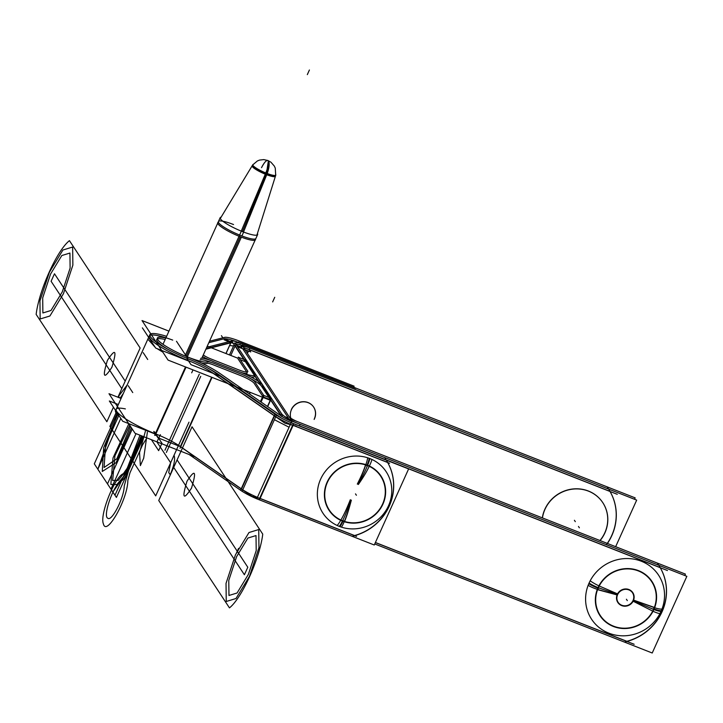 <?xml version="1.0" encoding="UTF-8"?>
<svg xmlns="http://www.w3.org/2000/svg" width="723" height="723" viewBox="0 0 723 723"><rect width="100%" height="100%" fill="white"/><g stroke="black" fill="none" stroke-linecap="round" stroke-linejoin="round"><path stroke-width="1.08" d="M185.016 355.924L241.346 231.161A20.551 3.642 -155.7 0 0 257.632 234.595A20.551 3.642 -155.7 0 1 241.346 231.161L185.016 355.924M257.433 233.538A20.551 3.642 -155.7 0 1 257.632 234.595A20.551 3.642 -155.7 0 0 257.433 233.538M187.311 356.873L241.365 237.153L187.311 356.873M241.907 235.951L243.66 232.065A20.551 3.642 -155.7 0 1 220.172 217.686A20.551 3.642 -155.7 0 1 221.102 217.135A20.551 3.642 -155.7 0 0 220.172 217.686A20.551 3.642 -155.7 0 0 243.66 232.065L241.907 235.951M243.506 232.011L267.221 173.52A12.598 2.232 -155.7 0 1 252.842 164.663A12.598 2.232 -155.7 0 1 253.077 164.455M241.41 237.18A20.705 3.669 -155.7 0 1 217.786 222.612L217.831 222.53M252.842 164.663L220.271 218.563M255.906 238.409A20.551 3.642 -155.7 0 1 240.759 235.508A20.551 3.642 -155.7 0 1 218.454 221.5M255.544 239.557L255.517 239.656A20.705 3.669 -155.7 0 1 239.078 236.258M241.247 231.116L265.802 172.96A12.842 2.639 -67.9 0 0 268.36 160.904L267.853 160.47L268.36 160.904C266.886 159.521 264.609 161.771 261.527 167.664A12.842 3.407 111.5 0 1 268.36 160.904L266.498 173.24L268.36 160.904A12.842 3.407 -68.5 0 0 261.527 167.664A12.842 3.407 -68.5 0 1 268.36 160.904A12.842 3.407 111.5 0 1 266.498 173.24A12.842 3.407 -68.5 0 0 268.36 160.904A12.842 3.407 111.5 0 1 266.498 173.24A12.842 3.407 -68.5 0 0 268.36 160.904A12.842 4.166 110.8 0 0 267.709 160.416L267.709 160.416M275.797 174.713A12.598 2.232 -155.7 0 1 275.806 175.029A12.598 2.232 -155.7 0 1 265.802 172.96M256.909 235.102L275.806 175.029M252.173 165.775A12.752 2.259 24.3 0 0 266.01 174.469A12.752 2.259 -155.7 0 0 275.418 176.267A12.752 2.259 -155.7 0 1 266.01 174.469A12.752 2.259 -155.7 0 1 252.173 165.775A12.752 2.259 24.3 0 0 266.01 174.469A12.752 2.259 24.3 0 0 275.418 176.267L266.01 174.469L252.164 165.775M267.203 173.511A12.842 4.166 -69.2 0 0 268.36 160.904A12.842 2.639 112.1 0 0 267.998 160.524L263.705 159.593L259.503 160.108L257.397 160.949L252.788 164.853M195.472 457.008L135.038 433.258L108.992 393.71L121.075 398.463M270.953 400.533L168.07 360.099L142.024 320.56L168.947 331.134M237.822 358.201L207.248 346.19M168.432 349.607A28.26 5.016 24.3 0 1 165.16 339.521A28.26 5.016 24.3 0 0 168.432 349.607A28.26 5.016 24.3 0 1 165.16 339.521A28.26 5.016 24.3 0 0 168.432 349.607A28.26 5.016 -155.7 0 1 165.16 339.521A28.26 5.016 24.3 0 0 168.432 349.607A28.26 5.016 -155.7 0 1 165.16 339.521A28.26 5.016 24.3 0 0 168.432 349.607A28.26 5.016 24.3 0 1 156.728 339.485M201.663 363.118A28.26 5.016 24.3 0 0 207.257 363.425A28.26 5.016 24.3 0 1 201.663 363.118A28.26 5.016 24.3 0 0 207.257 363.425A28.26 5.016 24.3 0 1 201.663 363.118M207.356 363.398A8.179 1.446 -155.7 0 1 213.113 364.772A8.179 1.446 24.3 0 0 207.356 363.398A8.179 1.446 -155.7 0 1 213.113 364.772A8.179 1.446 -155.7 0 0 207.356 363.398M213.565 364.952L240.949 375.716A12.327 2.187 -155.7 0 1 254.18 383.353A12.327 2.187 24.3 0 0 240.949 375.716L213.565 364.952L240.949 375.716A12.327 2.187 -155.7 0 1 254.18 383.353A12.327 2.187 -155.7 0 0 240.949 375.716L213.565 364.952L240.949 375.716M254.261 383.47L262.783 396.412M263.344 396.981L270.456 399.774M261.419 386.055A20.551 3.642 24.3 0 0 250.565 378.581A20.551 3.642 24.3 0 1 261.419 386.055A20.551 3.642 24.3 0 0 250.565 378.581A20.551 3.642 24.3 0 1 261.419 386.055M250.935 376.963A20.551 3.642 24.3 0 0 254.451 375.472A20.551 3.642 24.3 0 1 250.935 376.963A20.551 3.642 24.3 0 0 254.451 375.472A20.551 3.642 24.3 0 1 250.935 376.963A20.551 3.642 24.3 0 0 254.623 376.493M245.413 361.753L240.235 359.72M238.048 358.861L246.724 372.029M241.166 372.444A12.327 2.187 24.3 0 0 246.959 372.39A12.327 2.187 -155.7 0 1 241.166 372.444A12.327 2.187 24.3 0 0 246.959 372.39A12.327 2.187 -155.7 0 1 241.166 372.444A12.327 2.187 24.3 0 0 247.13 373.113M239.557 371.893A12.327 2.187 -155.7 0 1 238.617 371.541A12.327 2.187 24.3 0 0 239.557 371.893A12.327 2.187 -155.7 0 1 238.617 371.541A12.327 2.187 24.3 0 0 239.557 371.893M238.057 371.324L212.743 361.373M211.342 362.449A16.394 2.91 24.3 0 0 200.117 359.819A16.394 2.91 24.3 0 1 211.342 362.449A16.394 2.91 24.3 0 0 200.117 359.819A16.394 2.91 24.3 0 1 211.342 362.449M208.622 361.627A28.26 5.016 -155.7 0 1 179.964 353.71A28.26 5.016 -155.7 0 1 157.388 338.021A28.26 5.016 -155.7 0 1 165.829 338.057A28.26 5.016 24.3 0 0 157.388 338.021A28.26 5.016 24.3 0 0 189.688 357.795M211.333 359.096A8.179 1.446 24.3 0 1 203.29 354.966A28.26 5.016 -155.7 0 1 205.124 356.322M210.33 358.707L239.277 370.086M238.274 369.688A12.327 2.187 24.3 0 0 247.79 371.649A12.327 2.187 24.3 0 0 247.519 370.791M247.799 371.197L238.527 357.126M238.265 357.216L246.525 360.47M245.901 360.027L255.174 374.089M262.322 384.952A20.551 3.642 -155.7 0 0 239.584 371.83A20.551 3.642 24.3 0 0 255.282 375.029A20.551 3.642 24.3 0 0 254.876 373.646M267.682 406.606L271.306 398.581L262.033 384.509M270.248 400.253L267.456 406.443M260.443 401.581L263.308 395.237L271.568 398.49M262.874 397.361L260.84 401.852M261.066 402.015L263.931 395.689L254.659 381.617M250.113 392.345L249.408 393.918L250.113 392.345M249.507 393.99L250.23 392.39M241.166 374.08A12.327 2.187 -155.7 0 1 254.912 382.015M213.222 363.091L242.169 374.469M207.908 361.979A8.179 1.446 -155.7 0 1 214.225 363.488M200.66 358.4A16.394 2.91 -155.7 0 1 212.779 361.292A16.394 2.91 24.3 0 1 202.557 356.575M290.068 418.111L242.44 345.811L241.78 347.284L236.475 345.196M285.413 416.981L288.486 418.192L285.413 416.981L288.486 418.192L242.693 348.676L237.388 346.588L242.693 348.676L288.486 418.192L285.413 416.981L288.486 418.192L242.693 348.676L237.388 346.588L242.693 348.676L288.486 418.192L242.693 348.676L237.388 346.588M243.461 347.338A8.378 1.482 24.3 0 1 243.244 346.706A8.378 1.482 24.3 0 1 249.851 348.097L249.182 349.571L609.95 491.351M248.513 351.053L247.447 353.402M246.624 352.155L247.365 352.435L248.061 350.881L247.139 352.932L248.061 350.881M248.739 349.39A8.378 1.482 24.3 0 0 243.859 347.962A8.378 1.482 24.3 0 1 248.739 349.39A8.378 1.482 24.3 0 0 243.859 347.962A8.378 1.482 24.3 0 1 248.739 349.39A8.378 1.482 24.3 0 0 243.859 347.962M241.807 344.934L636.683 500.117L615.653 546.687M610.022 491.477A51.378 48.685 -33.4 0 1 607.284 543.398A51.378 48.685 146.6 0 0 610.022 491.477A51.378 48.685 -33.4 0 1 607.284 543.398A51.378 48.685 -33.4 0 0 610.022 491.477M291.351 409.543A12.842 12.174 146.6 0 1 308.079 402.557A12.842 12.174 146.6 0 1 314.397 418.608A12.842 12.174 146.6 0 0 308.079 402.557A12.842 12.174 146.6 0 0 291.351 409.543A12.842 12.174 146.6 0 1 308.079 402.557A12.842 12.174 146.6 0 1 314.397 418.608A12.842 12.174 146.6 0 0 308.079 402.557A12.842 12.174 146.6 0 0 291.351 409.543A12.842 12.174 146.6 0 1 302.024 401.78A12.842 12.174 146.6 0 1 313.601 407.013M602.747 502.602A33.394 31.649 146.6 0 0 572.661 489.001A33.394 31.649 146.6 0 0 544.898 509.191A33.394 31.649 146.6 0 0 542.331 517.876A33.394 31.649 146.6 0 1 544.898 509.191A33.394 31.649 146.6 0 0 542.331 517.876A33.394 31.649 146.6 0 1 544.898 509.191A33.394 31.649 146.6 0 1 588.386 491.016A33.394 31.649 146.6 0 1 604.826 532.743A33.394 31.649 146.6 0 0 604.835 506.308M604.826 532.743A33.394 31.649 146.6 0 1 599.954 540.524A33.394 31.649 146.6 0 0 604.826 532.743A33.394 31.649 146.6 0 1 599.954 540.524A33.394 31.649 146.6 0 0 604.826 532.743A33.394 31.649 146.6 0 0 588.386 491.016A33.394 31.649 146.6 0 0 544.898 509.191A33.394 31.649 146.6 0 1 588.386 491.016A33.394 31.649 146.6 0 1 604.826 532.743A33.394 31.649 146.6 0 0 588.386 491.016A33.394 31.649 146.6 0 0 544.898 509.191M239.955 344.184L241.979 346.832M243.515 347.438L617.261 494.315M237.478 346.715L250.736 351.929L249.182 349.571M234.821 345.675L231.721 340.967M241.681 345.223A16.746 2.973 -155.7 0 0 235.852 344.256A16.746 2.973 -155.7 0 1 241.681 345.223A16.746 2.973 24.3 0 0 235.852 344.256A16.746 2.973 -155.7 0 1 241.681 345.223A16.746 2.973 24.3 0 0 235.924 344.247M281.446 416.457L233.818 344.157L234.93 342.856L282.548 415.156L281.952 416.484M280.967 415.237L261.789 386.118M258.915 381.753L254.957 375.752M254.342 374.812L235.183 345.721M288.947 421.78L299.467 425.919M281.084 415.906L280.443 414.93M285.061 416.746L288.414 418.066M289.562 419.223A8.378 1.482 24.3 0 0 290.194 419.683A8.378 1.482 24.3 0 1 289.562 419.223A8.378 1.482 24.3 0 0 290.194 419.683A8.378 1.482 24.3 0 1 289.562 419.223M667.465 570.537L291.803 422.901M660.153 567.564L298.942 425.612M290.538 418.915L685.413 574.107L684.78 575.508M289.073 416.602L289.073 416.593A8.378 1.482 -155.7 0 0 298.572 422.069M375.373 542.566L634.17 644.274M375.409 542.485L626.859 641.301A51.378 48.685 146.6 0 0 660.226 567.691A51.378 48.685 146.6 0 1 626.859 641.301A51.378 48.685 146.6 0 0 665.847 583.687M291.279 422.783L292.011 421.157L686.85 576.321L652.227 653.005L374.749 543.958M589.082 583.045A40.099 38.003 -33.4 0 1 641.301 561.22A40.099 38.003 -33.4 0 1 661.048 611.324A40.099 38.003 -33.4 0 1 608.829 633.149A40.099 38.003 -33.4 0 1 589.082 583.045A40.099 38.003 -33.4 0 1 641.301 561.22A40.099 38.003 -33.4 0 1 661.048 611.324A40.099 38.003 -33.4 0 1 608.829 633.149A40.099 38.003 -33.4 0 1 589.082 583.045A10.944 1.943 24.3 0 0 598.364 587.709A30.764 29.155 146.6 0 0 613.511 626.154A30.764 29.155 146.6 0 0 653.574 609.408A10.944 1.943 24.3 0 0 661.048 611.324A10.944 1.943 -155.7 0 1 653.574 609.408A30.764 29.155 146.6 0 0 638.427 570.962A30.764 29.155 146.6 0 0 598.364 587.709A10.944 1.943 -155.7 0 1 589.082 583.045A40.099 38.003 -33.4 0 1 641.301 561.22A40.099 38.003 -33.4 0 1 661.048 611.324A40.099 38.003 -33.4 0 1 608.829 633.149A40.099 38.003 -33.4 0 1 589.082 583.045A40.099 38.003 -33.4 0 1 641.301 561.22A40.099 38.003 -33.4 0 1 661.048 611.324A10.944 1.943 -155.7 0 1 653.574 609.408L633.357 600.732A8.956 8.486 146.6 0 0 628.947 589.543A8.956 8.486 146.6 0 0 617.288 594.414L598.364 587.709A30.764 29.155 -33.4 0 1 638.427 570.962A30.764 29.155 -33.4 0 1 653.574 609.408A30.764 29.155 -33.4 0 1 613.511 626.154A30.764 29.155 -33.4 0 1 598.364 587.709L617.288 594.414A8.956 8.486 146.6 0 0 621.69 605.603A8.956 8.486 146.6 0 0 633.357 600.732A8.956 8.486 146.6 0 0 628.947 589.543A8.956 8.486 146.6 0 0 617.288 594.414A8.956 8.486 146.6 0 0 621.69 605.603A8.956 8.486 146.6 0 0 633.357 600.732L653.574 609.408L633.357 600.732A8.956 8.486 146.6 0 0 628.947 589.543A8.956 8.486 146.6 0 0 617.288 594.414A8.956 8.486 146.6 0 0 621.69 605.603A8.956 8.486 146.6 0 0 633.357 600.732A8.956 8.486 146.6 0 0 628.947 589.543A8.956 8.486 146.6 0 0 617.288 594.414L598.364 587.709L617.288 594.414A8.956 8.486 146.6 0 0 621.69 605.603A8.956 8.486 146.6 0 0 633.357 600.732A8.956 8.486 146.6 0 0 628.947 589.543A8.956 8.486 146.6 0 0 617.288 594.414A8.956 8.486 146.6 0 0 621.69 605.603A8.956 8.486 146.6 0 0 633.357 600.732L653.574 609.408A30.764 29.155 -33.4 0 1 613.511 626.154A30.764 29.155 -33.4 0 1 598.364 587.709A30.764 29.155 -33.4 0 1 638.427 570.962A30.764 29.155 -33.4 0 1 653.574 609.408A10.944 1.943 24.3 0 0 661.048 611.324A40.099 38.003 -33.4 0 1 608.829 633.149A40.099 38.003 -33.4 0 1 589.082 583.045A10.944 1.943 24.3 0 0 598.364 587.709A30.764 29.155 146.6 0 0 613.511 626.154A30.764 29.155 146.6 0 0 653.574 609.408A30.764 29.155 146.6 0 0 638.427 570.962A30.764 29.155 146.6 0 0 598.364 587.709A10.944 1.943 -155.7 0 1 589.082 583.045A40.099 38.003 -33.4 0 1 641.301 561.22A40.099 38.003 -33.4 0 1 661.048 611.324A40.099 38.003 -33.4 0 1 608.829 633.149A40.099 38.003 -33.4 0 1 589.082 583.045A10.944 1.943 24.3 0 0 598.364 587.709A30.764 29.155 -33.4 0 1 638.427 570.962A30.764 29.155 -33.4 0 1 653.574 609.408L633.357 600.732M299.403 425.811L300.072 424.32A16.746 2.973 -155.7 0 1 281.554 413.628L281.554 413.628M234.125 344.627L229.48 354.93M230.791 355.445L235.843 344.247M281.636 413.764L280.75 415.68A12.327 2.187 24.3 0 0 291.893 421.428L289.67 420.551M248.405 345.874A16.746 2.973 24.3 0 0 235.608 343.262A16.746 2.973 24.3 0 0 235.942 344.392L235.942 344.392M235.806 344.329L233.8 348.766M240.334 342.702L635.174 497.876L634.541 499.277M607.428 543.452A51.378 48.685 146.6 0 0 609.1 489.932M608.513 489.046L607.456 487.438M606.326 544.762A51.378 48.685 146.6 0 0 610.402 492.146M290.8 418.165A12.842 12.174 -33.4 0 1 291.785 408.965M291.134 410.411A12.842 12.174 -33.4 0 1 301.717 401.961A12.842 12.174 -33.4 0 1 313.692 407.139A12.842 12.174 -33.4 0 1 314.134 419.448M605.702 530.971A33.394 31.649 -33.4 0 1 600.108 540.578M542.44 517.912A33.394 31.649 -33.4 0 1 545.892 507.465M544.193 511.224A33.394 31.649 -33.4 0 1 571.721 489.263A33.394 31.649 -33.4 0 1 602.837 502.729A33.394 31.649 -33.4 0 1 604.003 534.731M657.659 563.66L658.716 565.269M659.304 566.154A51.378 48.685 -33.4 0 1 625.106 641.888M661.997 609.037A10.944 2.124 -159.2 0 1 653.845 607.501M590.176 580.813A10.944 1.753 27.8 0 0 599.62 586.19M588.133 585.332A10.944 2.124 20.8 0 0 598.084 589.597M659.954 613.556A10.944 1.753 -152.2 0 1 652.309 610.908M632.95 601.129L653.032 611.26A31.107 29.48 -33.4 0 0 638.563 570.655A31.107 29.48 -33.4 0 0 597.315 589.362L617.325 594.948M632.146 592.282A8.631 8.179 -33.4 0 1 632.779 601.021M632.914 601.211A8.649 8.197 146.6 0 0 628.893 589.914A8.649 8.197 146.6 0 0 617.424 595.119M617.858 594.143A8.649 8.197 146.6 0 0 621.888 605.431A8.649 8.197 146.6 0 0 633.357 600.235M617.758 593.981L598.897 585.856A31.107 29.48 -33.4 0 0 613.366 626.461A31.107 29.48 -33.4 0 0 654.622 607.754L633.221 600.054A8.631 8.179 -33.4 0 1 625.811 605.766A8.631 8.179 -33.4 0 1 617.767 601.753M355.562 388.368L238.048 342.187M332.806 379.042L332.092 377.966M221.419 335.653L222.847 337.813M233.357 343.443L224.184 339.837M231.035 342.44A12.327 2.187 -155.7 0 1 232.698 342.458A12.327 2.187 24.3 0 0 231.035 342.44A12.327 2.187 -155.7 0 1 232.698 342.458A12.327 2.187 24.3 0 0 231.035 342.44M237.198 341.952A20.551 3.642 24.3 0 0 223.859 338.843L229.327 341.581L223.859 338.843A20.551 3.642 24.3 0 1 237.198 341.952A20.551 3.642 24.3 0 0 223.859 338.843A20.551 3.642 24.3 0 1 237.198 341.952A20.551 3.642 24.3 0 0 223.859 338.843L229.327 341.581M240.75 343.244A12.327 2.187 24.3 0 0 231.577 341.012L225.919 353.529M231.658 341.066L229.661 345.495L233.511 345.983M236.602 339.991L354.116 386.172L353.637 387.23M224.392 337.424A20.551 3.642 24.3 0 1 239.313 341.057L238.689 342.431M225.079 337.243L209.489 341.22M223.732 338.879L208.83 342.684M224.419 338.698L229.896 341.437M232.038 342.512L205.901 349.182M206.064 348.811L230.917 342.467M232.264 340.831L206.724 347.347M226.01 353.565L230.872 342.801L226.01 353.565M176.475 341.247L188.007 358.762M142.377 327.853L155.707 348.088L189.797 361.482M165.947 337.777A36.475 6.471 24.3 0 0 151.125 339.891A36.475 6.471 24.3 0 0 188.351 360.623A36.475 6.471 24.3 0 1 151.125 339.891A36.475 6.471 24.3 0 1 165.947 337.777A36.475 6.471 24.3 0 0 151.125 339.891A36.475 6.471 24.3 0 0 188.351 360.623A36.475 6.471 24.3 0 1 151.125 339.891A36.475 6.471 24.3 0 1 165.947 337.777M118.328 404.537L109.345 401.003L122.675 421.238L156.764 434.64M125.377 408.911A36.475 6.471 24.3 0 0 120.045 414.83A36.475 6.471 24.3 0 0 155.318 433.782A36.475 6.471 24.3 0 1 120.045 414.83A36.475 6.471 24.3 0 1 125.377 408.911A36.475 6.471 24.3 0 0 120.045 414.83A36.475 6.471 24.3 0 0 155.318 433.782M166.606 336.322A36.475 6.471 24.3 0 0 149.896 334.632A36.475 6.471 24.3 0 0 191.586 360.162M149.896 334.632L115.544 410.718A36.475 6.471 24.3 0 0 119.449 416.34M172.725 340.099A36.475 6.471 24.3 0 0 150.529 335.192M149.236 336.096A36.475 6.471 24.3 0 0 184.383 358.997M162.838 352.146L157.036 348.603M155.264 347.411L147.853 339.15L149.851 334.722M212.038 377.379L180.054 448.224M214.406 372.146A27.745 4.916 24.3 0 0 189.01 359.168M185.495 366.95L154.659 435.246M188.884 360.84A27.745 4.916 -155.7 0 1 213.402 373.366A27.745 4.916 24.3 0 0 188.884 360.84A27.745 4.916 -155.7 0 1 213.402 373.366L274.55 415.815L213.402 373.366A27.745 4.916 24.3 0 0 188.884 360.84A27.745 4.916 -155.7 0 1 213.402 373.366L274.55 415.815M220.56 376.276L190.98 364.654L186.787 358.292M217.84 374.523L219.223 374.885A35.96 6.38 24.3 0 0 208.233 368.26A35.96 6.38 24.3 0 1 219.223 374.885L217.84 374.523L219.223 374.885A35.96 6.38 24.3 0 0 208.233 368.26A35.96 6.38 24.3 0 1 219.223 374.885L217.84 374.523L219.223 374.885A35.96 6.38 24.3 0 0 208.233 368.26M220.325 373.737A35.96 6.38 24.3 0 0 187.411 356.909M180.696 446.751L157.948 437.804L153.755 431.441M155.192 435.454L155.852 433.99A27.745 4.916 -155.7 0 1 180.37 446.525L241.518 488.974L180.37 446.525L211.658 377.225L180.37 446.525L241.518 488.974L274.496 415.933L241.518 488.974L180.37 446.525L211.658 377.225L180.37 446.525L241.518 488.974L274.496 415.933L241.518 488.974M178.798 445.585L242.395 489.733M218.662 372.571L282.259 416.719M219.665 375.192L280.37 417.334M216.62 373.674L218.003 374.035M211.83 372.426L275.427 416.575M279.349 416.945L280.09 417.144M273.918 415.526L284.97 423.199L296.096 426.1M282.313 418.572A12.327 2.187 -155.7 0 1 281.609 418.147A12.327 2.187 -155.7 0 0 282.313 418.572M275.788 416.638A20.551 3.642 24.3 0 0 290.465 424.184A20.551 3.642 24.3 0 1 275.788 416.638A20.551 3.642 24.3 0 0 290.465 424.184A20.551 3.642 24.3 0 1 275.788 416.638A20.551 3.642 24.3 0 0 289.498 423.777M240.886 488.685L251.938 496.349L260.614 498.617M242.756 489.796A20.551 3.642 24.3 0 0 257.433 497.343A20.551 3.642 -155.7 0 1 242.756 489.796A20.551 3.642 24.3 0 0 257.433 497.343A20.551 3.642 24.3 0 1 242.756 489.796M259.458 499.891L293.818 423.805A20.551 3.642 24.3 0 1 274.93 414.152L274.27 415.617M274.216 415.734L241.238 488.775M241.184 488.893L240.578 490.239M242.097 491.26A20.551 3.642 24.3 0 0 256.773 498.807L374.27 545.006L408.622 468.929L291.116 422.747L256.764 498.825M293.33 423.723L291.333 428.152M289.083 427.239L274.406 419.702M273.167 418.87L275.174 414.442M259.684 498.255L354.568 535.544A51.378 48.685 146.6 0 0 387.664 462.512A51.378 48.685 -33.4 0 1 354.568 535.544L259.684 498.255L292.661 425.205L259.684 498.255L354.568 535.544A51.378 48.685 146.6 0 0 387.664 462.512A51.378 48.685 -33.4 0 1 354.568 535.544L259.684 498.255L292.661 425.205L259.684 498.255L354.568 535.544A51.378 48.685 146.6 0 0 393.023 477.93M292.716 425.097L387.6 462.386M339.259 526.38A10.791 2.865 -68.5 0 0 342.557 520.759A30.764 29.155 146.6 0 0 382.621 504.003A30.764 29.155 146.6 0 0 367.474 465.558A30.764 29.155 -33.4 0 1 382.621 504.003A30.764 29.155 -33.4 0 1 342.557 520.759A10.791 2.865 111.5 0 1 339.259 526.38A37.804 35.825 -33.4 0 1 320.641 479.141A37.804 35.825 -33.4 0 1 369.878 458.563A37.804 35.825 -33.4 0 1 388.486 505.802A37.804 35.825 -33.4 0 1 339.259 526.38A10.791 2.865 -68.5 0 0 342.557 520.759A30.764 29.155 -33.4 0 1 327.411 482.304A30.764 29.155 -33.4 0 1 367.474 465.558A10.791 2.865 -68.5 0 0 369.878 458.563A37.804 35.825 146.6 0 0 320.641 479.141A37.804 35.825 146.6 0 0 339.259 526.38A37.804 35.825 146.6 0 0 388.486 505.802A37.804 35.825 146.6 0 0 369.878 458.563A37.804 35.825 146.6 0 0 320.641 479.141A37.804 35.825 146.6 0 0 339.259 526.38A37.804 35.825 146.6 0 0 388.486 505.802A37.804 35.825 146.6 0 0 369.878 458.563A37.804 35.825 -33.4 0 1 388.486 505.802A37.804 35.825 -33.4 0 1 339.259 526.38A10.791 2.865 -68.5 0 0 342.557 520.759A30.764 29.155 -33.4 0 1 327.411 482.304A30.764 29.155 -33.4 0 1 367.474 465.558C365.54 470.592 362.395 476.755 358.039 484.067C362.395 476.755 365.54 470.592 367.474 465.558A30.764 29.155 -33.4 0 1 382.621 504.003A30.764 29.155 -33.4 0 1 342.557 520.759C344.889 516.33 347.609 509.507 350.709 500.298C347.609 509.507 344.889 516.33 342.557 520.759A30.764 29.155 146.6 0 0 382.621 504.003A30.764 29.155 146.6 0 0 367.474 465.558A10.791 2.865 -68.5 0 0 369.878 458.563A10.791 2.865 111.5 0 1 367.474 465.558A30.764 29.155 146.6 0 0 327.411 482.304A30.764 29.155 146.6 0 0 342.557 520.759A10.791 2.865 111.5 0 1 339.259 526.38A37.804 35.825 -33.4 0 1 320.641 479.141A37.804 35.825 -33.4 0 1 369.878 458.563A37.804 35.825 146.6 0 0 320.641 479.141A37.804 35.825 146.6 0 0 339.259 526.38A37.804 35.825 146.6 0 0 388.486 505.802A37.804 35.825 146.6 0 0 369.878 458.563A10.791 2.865 111.5 0 1 367.474 465.558C365.54 470.592 362.395 476.755 358.039 484.067C362.395 476.755 365.54 470.592 367.474 465.558A30.764 29.155 -33.4 0 1 382.621 504.003A30.764 29.155 -33.4 0 1 342.557 520.759C344.889 516.33 347.609 509.507 350.709 500.298C347.609 509.507 344.889 516.33 342.557 520.759A30.764 29.155 -33.4 0 1 327.411 482.304A30.764 29.155 -33.4 0 1 367.474 465.558C365.54 470.592 362.395 476.755 358.039 484.067M385.16 458.527L386.209 460.117M386.778 460.976A51.378 48.685 -33.4 0 1 352.842 536.141M290.899 424.482L389.58 463.262M257.867 497.641L356.547 536.421M358.346 484.491C363.416 477.198 367.085 471.035 369.345 466.001A31.107 29.48 -33.4 0 0 327.103 482.187A31.107 29.48 -33.4 0 0 344.193 521.699C346.29 517.09 348.649 509.896 351.288 500.117L351.27 500.262M350.312 499.738C346.597 509.091 343.389 515.951 340.687 520.316A31.107 29.48 -33.4 0 0 382.928 504.13A31.107 29.48 -33.4 0 0 365.838 464.618C364.184 469.896 361.364 476.385 357.361 484.103M367.718 457.795A10.791 2.738 107.8 0 1 365.549 465.386M337.153 525.476A10.791 2.982 -64.9 0 0 341.075 519.584M341.419 527.157A10.791 2.738 -72.2 0 0 344.482 520.922M371.974 459.466A10.791 2.982 115.1 0 1 368.956 466.724M212.842 371.053L276.43 415.201L242.078 491.288L189.092 454.496M240.217 236.71L186.173 356.403M233.538 224.546A20.551 3.642 24.3 0 0 218.708 222.783A20.551 3.642 24.3 0 0 240.759 235.508A20.551 3.642 24.3 0 1 218.708 222.783A20.551 3.642 24.3 0 1 233.538 224.546M266.01 174.469L266.516 173.249A12.842 3.407 -68.5 0 0 268.36 160.904M140.66 435.463L148.26 438.454L140.66 435.463M143.506 437.433L143.832 436.71L143.506 437.433M147.058 437.975L141.862 435.933L147.058 437.975M307.329 74.605L309.408 69.995L307.329 74.605M242.386 231.577L266.516 173.249M144.13 436.828L141.121 442.702L143.561 436.602L141.121 442.702L143.561 436.602L141.121 442.702L144.13 436.828M141.5 435.797L127.121 468.323L123.371 473.673C114.713 476.701 99.458 515.047 103.407 523.886C106.426 536.999 127.835 498.942 127.835 480.461L130.004 472.715L142.567 444.889L146.859 437.903L142.567 444.889L146.859 437.903L142.567 444.889L130.004 472.715L142.567 444.889L130.004 472.715L127.835 480.461C127.835 498.942 106.426 536.999 103.407 523.886C99.458 515.047 114.713 476.701 123.371 473.673C114.713 476.701 99.458 515.047 103.407 523.886C106.426 536.999 127.835 498.942 127.835 480.461C127.835 498.942 106.426 536.999 103.407 523.886C99.458 515.047 114.713 476.701 123.371 473.673L127.121 468.323L123.371 473.673L127.121 468.323L141.5 435.797M151.423 439.692L158.644 450.646L161.753 443.75L158.644 450.646L161.753 443.75L158.644 450.646L151.423 439.692M161.97 443.271L154.415 431.803L161.97 443.271M124.22 486.055C124.211 497.442 111.794 521.852 107.844 518.246C102.323 516.385 113.981 483.714 121.048 481.247C123.353 479.927 125.856 476.358 128.567 470.519L124.22 486.055C124.211 497.442 111.794 521.852 107.844 518.246C102.323 516.385 113.981 483.714 121.048 481.247C123.353 479.927 125.856 476.358 128.567 470.519L124.22 486.055C124.211 497.442 111.794 521.852 107.844 518.246C102.323 516.385 113.981 483.714 121.048 481.247C123.353 479.927 125.856 476.358 128.567 470.519L124.22 486.055C124.211 497.442 111.794 521.852 107.844 518.246C102.323 516.385 113.981 483.714 121.048 481.247C123.353 479.927 125.856 476.358 128.567 470.519L124.22 486.055M142.558 436.213L139.729 442.485L140.596 443.805L143.805 436.701L140.596 443.805L143.805 436.701L140.596 443.805L139.729 442.485L140.596 443.805L139.729 442.485L142.558 436.213L139.729 442.485L142.558 436.213L142.024 437.397L142.892 438.716L143.805 436.701L142.892 438.716L143.805 436.701L142.892 438.716L142.024 437.397L142.892 438.716L142.024 437.397L142.892 438.716L142.024 437.397L142.892 438.716L142.024 437.397L139.783 442.368L140.651 443.687L142.892 438.716L140.651 443.687L142.892 438.716L140.651 443.687L139.783 442.368L140.651 443.687L139.783 442.368L142.558 436.213M136.032 433.646L110.971 489.146L116.412 497.424L143.832 436.71L116.412 497.424L143.832 436.71L116.412 497.424L143.832 436.71L116.412 497.424L143.832 436.71L116.412 497.424L143.832 436.71L116.412 497.424L143.832 436.71L116.412 497.424L143.832 436.71L116.412 497.424L143.832 436.71L116.412 497.424L143.832 436.71L116.412 497.424L143.832 436.71L116.412 497.424L143.832 436.71L116.412 497.424L143.832 436.71L116.412 497.424L143.832 436.71L116.412 497.424L143.832 436.71L116.412 497.424L107.501 483.895L116.412 497.424L107.501 483.895L116.412 497.424L107.501 483.895L116.412 497.424L107.501 483.895L116.412 497.424L110.971 489.146L136.032 433.646M138.762 444.636L135.49 451.875L136.358 453.194L139.629 445.955L138.762 444.636L135.49 451.875L136.358 453.194L139.629 445.955L138.762 444.636L135.49 451.875L136.358 453.194L139.629 445.955L138.762 444.636L135.49 451.875L136.358 453.194L139.629 445.955L138.762 444.636L135.49 451.875L136.358 453.194L139.629 445.955L138.762 444.636L135.49 451.875L136.358 453.194L139.629 445.955L138.762 444.636L135.49 451.875L136.358 453.194L139.629 445.955L138.762 444.636L135.49 451.875L136.358 453.194L139.629 445.955L138.762 444.636M132.264 429.046L107.501 483.895L132.264 429.046M141.762 435.897L114.975 495.228L141.762 435.897M116.023 412.815L109.905 426.371L155.698 495.888L188.992 422.16L155.698 495.888L188.992 422.16L155.698 495.888L109.905 426.371L155.698 495.888L109.905 426.371L116.023 412.815M147.7 359.476L143.199 352.643L147.7 359.476M274.731 297.307L272.652 301.916L274.731 297.307M106.859 421.744L113.43 407.203L106.859 421.744L113.43 407.203L106.859 421.744L36.15 314.397L106.859 421.744M117.93 397.225L140.154 348.016L69.444 240.66C57.063 250.303 39.006 290.294 36.15 314.397C39.006 290.294 57.063 250.303 69.444 240.66C57.063 250.303 39.006 290.294 36.15 314.397C39.006 290.294 57.063 250.303 69.444 240.66L140.154 348.016L69.444 240.66L140.154 348.016L117.93 397.225M111.902 367.266C103.687 379.846 102.187 377.56 107.393 360.416C115.608 347.835 117.108 350.122 111.902 367.266C103.687 379.846 102.187 377.56 107.393 360.416C115.608 347.835 117.108 350.122 111.902 367.266C103.687 379.846 102.187 377.56 107.393 360.416C115.608 347.835 117.108 350.122 111.902 367.266C103.687 379.846 102.187 377.56 107.393 360.416C115.608 347.835 117.108 350.122 111.902 367.266M62.268 291.911L50.99 310.483L42.883 312.96L42.693 297.894L50.538 274.098L61.817 255.526L69.932 253.05L70.113 268.125L62.268 291.911L50.99 310.483L42.883 312.96L42.693 297.894L50.538 274.098L61.817 255.526L69.932 253.05L70.113 268.125L62.268 291.911M121.807 388.64L125.206 381.12L54.487 273.773L51.098 281.283L121.807 388.64L125.206 381.12L54.487 273.773L51.098 281.283L121.807 388.64L125.206 381.12L54.487 273.773L51.098 281.283L121.807 388.64L125.206 381.12L54.487 273.773L51.098 281.283L121.807 388.64M118.527 396.303L119.548 397.858L118.527 396.303L119.548 397.858L118.527 396.303L127.112 385.097L118.527 396.303M120.19 398.111L123.38 393.348L120.19 398.111M156.846 441.825L170.646 462.783L174.035 455.264L170.646 462.783L174.035 455.264L170.646 462.783L168.73 472.526L170.194 474.758C174.144 465.368 175.427 458.87 174.035 455.264L170.646 462.783L168.73 472.526L170.194 474.758C174.144 465.368 175.427 458.87 174.035 455.264L170.646 462.783L168.73 472.526L170.194 474.758C174.144 465.368 175.427 458.87 174.035 455.264C175.427 458.87 174.144 465.368 170.194 474.758L168.73 472.526L170.646 462.783L174.035 455.264L170.646 462.783L156.846 441.825M132.752 392.58L128.251 385.748L132.752 392.58M177.081 459.891L173.692 467.401L244.401 574.758L247.799 567.248L177.081 459.891L173.692 467.401L244.401 574.758L247.799 567.248L177.081 459.891L173.692 467.401L244.401 574.758L247.799 567.248L177.081 459.891L173.692 467.401L244.401 574.758L247.799 567.248L177.081 459.891M192.038 426.787L158.744 500.515L229.453 607.871C241.834 598.228 259.891 558.237 262.747 534.134L192.038 426.787L158.744 500.515L229.453 607.871C241.834 598.228 259.891 558.237 262.747 534.134L192.038 426.787L158.744 500.515L229.453 607.871C241.834 598.228 259.891 558.237 262.747 534.134L192.038 426.787L158.744 500.515L229.453 607.871C241.834 598.228 259.891 558.237 262.747 534.134L192.038 426.787M191.505 488.115C183.29 500.687 181.78 498.409 186.986 481.265C195.201 468.685 196.71 470.962 191.505 488.115C183.29 500.687 181.78 498.409 186.986 481.265C195.201 468.685 196.71 470.962 191.505 488.115C183.29 500.687 181.78 498.409 186.986 481.265C195.201 468.685 196.71 470.962 191.505 488.115C183.29 500.687 181.78 498.409 186.986 481.265C195.201 468.685 196.71 470.962 191.505 488.115M248.36 574.433L237.072 593.005L228.965 595.472L228.775 580.406L236.62 556.62L247.908 538.048L256.014 535.571L256.204 550.637L248.36 574.433L237.072 593.005L228.965 595.472L228.775 580.406L236.62 556.62L247.908 538.048L256.014 535.571L256.204 550.637L248.36 574.433M236.466 552.987L238.554 548.377L236.466 552.987M626.859 641.301A51.378 48.685 146.6 0 0 660.226 567.691A51.378 48.685 146.6 0 1 626.859 641.301M249.534 576.213L235.987 598.517L226.254 601.491L226.028 583.389L235.445 554.83L248.992 532.526L258.726 529.552L258.951 547.654L249.534 576.213L235.987 598.517L226.254 601.491L226.028 583.389L235.445 554.83L248.992 532.526L258.726 529.552L258.951 547.654L249.534 576.213M63.452 293.701L49.905 315.996L40.163 318.97L39.946 300.876L49.363 272.318L62.91 250.013L72.643 247.04L72.869 265.133L63.452 293.701L49.905 315.996L40.163 318.97L39.946 300.876L49.363 272.318L62.91 250.013L72.643 247.04L72.869 265.133L63.452 293.701M142.603 436.231L142.06 437.442L142.865 438.671L143.76 436.683L142.865 438.671L143.76 436.683L142.865 438.671L143.76 436.683L142.865 438.671L143.76 436.683L142.865 438.671L143.76 436.683L142.865 438.671L143.76 436.683L142.865 438.671L143.76 436.683L142.865 438.671L143.76 436.683L142.865 438.671L143.76 436.683L142.865 438.671L143.76 436.683L142.865 438.671L143.76 436.683L142.865 438.671L143.76 436.683L142.865 438.671L142.06 437.442L142.865 438.671L142.06 437.442L142.865 438.671L142.06 437.442L142.865 438.671L142.06 437.442L142.865 438.671L142.06 437.442L142.865 438.671L142.06 437.442L142.865 438.671L142.06 437.442L142.865 438.671L142.06 437.442L142.865 438.671L142.06 437.442L142.865 438.671L142.06 437.442L142.865 438.671L142.06 437.442L142.865 438.671L142.06 437.442L142.603 436.231M574.414 520.289L575.318 521.654L574.414 520.289M141.871 437.704L135.337 452.182L136.213 453.52L142.747 439.042L141.871 437.704L135.337 452.182L136.213 453.52L142.747 439.042L141.871 437.704L135.337 452.182L136.213 453.52L142.747 439.042L141.88 437.713L135.346 452.191L136.213 453.52L142.747 439.042L141.88 437.713L135.346 452.191L136.213 453.52L142.747 439.042L141.88 437.713L135.346 452.191L136.213 453.52L142.747 439.042L141.88 437.713L135.346 452.191L136.213 453.52L142.747 439.042L141.871 437.704L135.337 452.182L136.213 453.52L142.747 439.042L141.871 437.704L135.337 452.182L136.213 453.52L142.747 439.042L141.871 437.704L135.337 452.182L136.213 453.52L142.747 439.042L141.871 437.704L135.337 452.182L136.213 453.52L142.747 439.042L141.88 437.713L135.346 452.191L136.213 453.52L142.747 439.042L141.88 437.713L135.346 452.191L136.213 453.52L142.747 439.042L141.88 437.713L135.346 452.191L136.213 453.52L142.747 439.042L141.88 437.713L135.346 452.191L136.213 453.52L142.747 439.042L141.871 437.704L135.337 452.182L136.213 453.52L142.747 439.042L141.871 437.704M578.472 526.452L579.376 527.817L578.472 526.452M142.72 436.276L142.133 437.56L142.783 438.554L143.651 436.638L142.783 438.554L142.133 437.56L142.783 438.554L142.133 437.56L135.599 452.038L136.249 453.032L143.651 436.638L142.783 438.554L142.133 437.56L135.599 452.038L136.249 453.032L142.783 438.554L142.133 437.56L142.783 438.554L142.133 437.56L135.599 452.038L136.249 453.032L142.783 438.554L136.249 453.032L135.599 452.038L142.72 436.276M661.491 610.646A10.944 1.997 -156.7 0 1 653.348 608.73M588.793 583.705A10.944 1.997 23.3 0 0 598.581 588.368M661.048 611.324A10.944 1.943 -155.7 0 1 653.574 609.408A30.764 29.155 -33.4 0 1 613.511 626.154A30.764 29.155 -33.4 0 1 598.364 587.709L617.288 594.414M597.243 589.561L617.306 595.002M627.32 600.614L626.416 599.24L627.32 600.614M654.695 607.546L633.24 600M155.852 433.99L186.028 367.157L155.852 433.99A27.745 4.916 -155.7 0 1 180.37 446.525A27.745 4.916 -155.7 0 0 155.852 433.99A27.745 4.916 -155.7 0 1 180.37 446.525M112.878 492.056L128.676 469.616L142.106 436.032L128.676 469.616L112.878 492.056L128.676 469.616L142.106 436.032L128.676 469.616L112.878 492.056L94.306 463.85L112.878 492.056M116.864 413.899L94.306 463.85L116.864 413.899M112.643 480.524L114.93 455.806L129.76 425.241L114.93 455.806L112.643 480.524L118.229 480.379L126.543 470.04L139.973 435.192L126.543 470.04L118.229 480.379L112.643 480.524M156.945 441.861L160.398 434.677L156.945 441.861M110.854 484.473L112.987 458.011L128.811 423.805L112.987 458.011L110.854 484.473L116.9 484.527L125.919 473.71L141.274 435.707L125.919 473.71L116.9 484.527L110.854 484.473M120.804 418.4L97.849 469.227L116.412 497.424L97.84 469.218L116.412 497.424L97.84 469.218L116.412 497.424L97.849 469.227L120.804 418.4L97.849 469.227L120.804 418.4L97.849 469.227L120.804 418.4L97.849 469.227L117.307 414.387L97.84 469.218L117.307 414.387L97.84 469.218L120.804 418.4M136.358 453.194L138.599 448.224L137.732 446.904L135.49 451.875L136.358 453.194L138.599 448.224L137.732 446.904L135.49 451.875L136.358 453.194L135.49 451.875L128.956 466.353L129.824 467.673L136.358 453.194L135.49 451.875L128.956 466.353L129.824 467.673L136.358 453.194L135.49 451.875L128.956 466.353L129.824 467.673L136.358 453.194L135.49 451.875L128.956 466.353L129.824 467.673L136.358 453.194L138.599 448.224L137.732 446.904L135.49 451.875L136.358 453.194L138.599 448.224L137.732 446.904L135.49 451.875L136.358 453.194M143.687 458.237L147.375 432.182L143.687 458.237L147.375 432.182L143.687 458.237L140.361 465.612L143.687 458.237M145.377 431.288L139.548 452.652L140.361 465.612L139.548 452.652L145.377 431.288L139.548 452.652L140.361 465.612L139.548 452.652L145.377 431.288M193.005 369.896L191.676 372.842L193.005 369.896M199.295 374.171L164.943 450.248M200.741 376.367L166.38 452.444M293.375 423.633L259.024 499.72M131.432 427.781L116.06 462.684L102.277 471.459L103.651 447.673L117.641 414.722L103.651 447.673L102.277 471.459L116.06 462.684L131.432 427.781M130.483 426.344L116.882 458.771L104.067 467.501L105.576 445.404L118.708 415.707L105.576 445.404L104.067 467.501L116.882 458.771L130.483 426.344M356.394 495.255L355.499 493.881L356.394 495.255M344.401 521.762C346.453 517.144 348.775 509.941 351.351 500.135L351.324 500.28M365.639 464.555C364.021 469.842 361.238 476.349 357.307 484.085M369.878 458.563A10.791 2.865 111.5 0 1 367.474 465.558A30.764 29.155 146.6 0 0 327.411 482.304A30.764 29.155 146.6 0 0 342.557 520.759C344.889 516.33 347.609 509.507 350.709 500.298M369.254 458.328A10.791 2.829 110.4 0 1 366.778 465.811M339.873 526.624A10.791 2.829 -69.6 0 0 343.253 520.497M201.807 358.247L257.632 234.595L201.807 358.247M162.991 344.32L220.172 217.686L162.991 344.32M267.853 160.47L270.98 162.241L274.333 166.1L275.264 168.125L275.698 175.192"/></g></svg>
